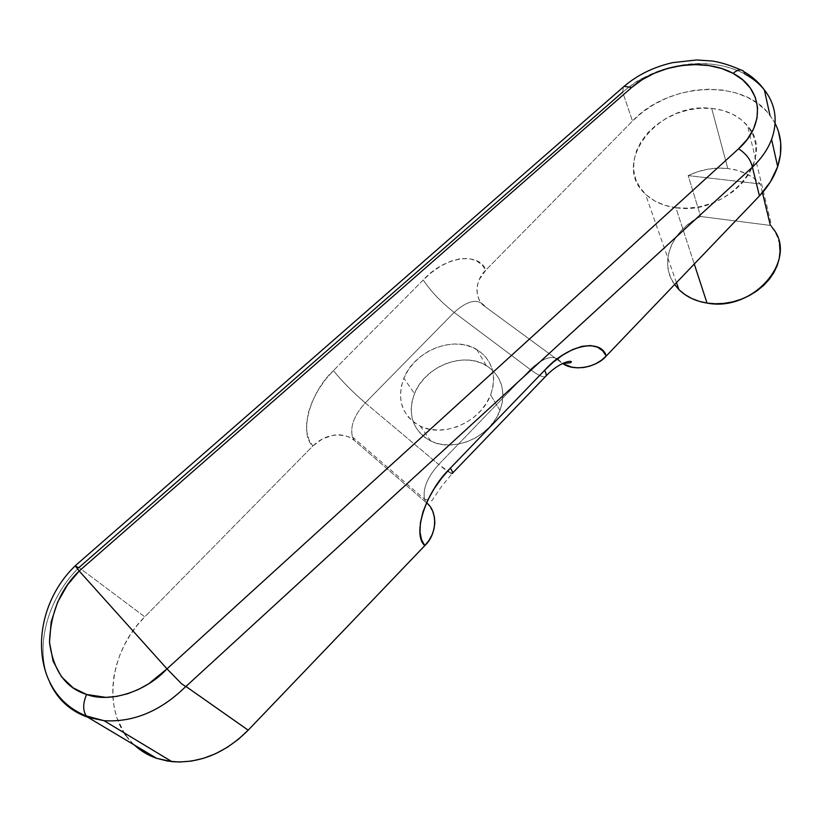 <?xml version="1.0" encoding="UTF-8"?>
<svg xmlns="http://www.w3.org/2000/svg" width="822" height="822" viewBox="0 0 822 822"><rect width="100%" height="100%" fill="white"/><g stroke="black" fill="none" stroke-linecap="round" stroke-linejoin="round"><path stroke-width="0.62" stroke-dasharray="4.11 3.08" d="M500.002 410.435L490.611 394.93C481.034 421.665 443.551 438.198 420.299 426.197C401.845 415.613 396.368 399.626 403.859 378.223L414.483 393.594C407.188 414.72 412.654 430.543 430.872 441.075C453.826 453.004 490.672 436.811 500.002 410.435L502.365 402.02L502.941 393.656L501.718 385.662L498.779 378.346L494.238 371.976L488.299 366.797L481.189 362.995L473.184 360.683L464.605 359.954L455.758 360.817L446.973 363.221L438.568 367.095L430.851 372.263L424.111 378.572L418.583 385.765L414.483 393.594L411.976 401.773L411.144 410.003L412.058 417.977L414.689 425.375L418.953 431.93L424.697 437.366L431.725 441.465L439.76 444.044L448.504 445L457.597 444.281L466.691 441.897L475.404 437.951L483.398 432.588L490.333 426.032L495.943 418.542L500.002 410.435C506.331 390.861 501.728 375.87 486.203 365.461C463.516 351.086 424.81 366.448 414.483 393.594L403.859 378.223L401.27 386.504L400.406 394.837L401.29 402.893L403.931 410.384L408.236 416.99L414.052 422.477L421.162 426.597L429.31 429.187L438.188 430.122L447.425 429.351L456.662 426.916L465.529 422.878L473.657 417.422L480.726 410.753L486.449 403.15L490.611 394.93L493.025 386.412L493.642 377.945L492.44 369.859L489.47 362.461L484.888 356.039L478.877 350.819L471.664 347.007L463.557 344.706L454.843 343.997L445.863 344.901L436.934 347.377L428.396 351.323L420.545 356.584L413.682 362.985L408.051 370.29L403.859 378.223C414.442 350.727 453.765 335.027 476.76 349.484C492.481 359.944 497.105 375.099 490.611 394.93L500.002 410.435M762.436 192.646L760.34 183.984L753.856 178.189L746.099 173.596L737.324 170.349L727.799 168.51L711.688 108.422C727.1 110.056 739.081 115.902 747.609 125.961C777.386 157.865 726.864 216.402 675.879 207.699L694.271 264.026L675.879 207.699C663.364 205.993 653.213 201.462 645.414 194.084C609.955 162.92 658.802 101.188 711.688 108.422L727.799 168.51L717.822 168.14L707.691 169.229L697.703 171.736L688.158 175.589L700.673 216.494L693.316 220.615L686.647 225.526L680.791 231.136L675.889 237.311L672.047 243.929L669.355 250.844L667.875 257.903L667.659 264.941L668.707 271.825L671.019 278.37L674.626 284.556C658.473 263.122 671.697 229.8 700.673 216.494L770.368 225.423L760.34 183.984C752.192 175.322 741.341 170.154 727.799 168.51C714.195 167.123 700.991 169.486 688.158 175.589L760.34 183.984L688.158 175.589L700.673 216.494L770.368 225.423L772.064 227.447L747.609 125.961M775.115 123.331L769.916 115.162C742.934 78.018 668.235 82.549 632.478 121.05L622.665 92.136C630.382 85.632 636.69 81.162 641.571 78.737L663.857 69.202C681.212 64.106 697.241 62.451 711.934 64.229C724.131 65.575 735.104 68.832 744.855 74.011L743.705 71.483M771.601 139.38C778.064 120.978 775.649 104.486 764.378 89.917C759.261 83.567 752.757 78.265 744.855 74.011C735.104 68.832 724.131 65.575 711.934 64.229C677.616 61.64 647.859 70.939 622.665 92.136L79.015 567.55L144.785 616.819C108.011 652.637 101.291 715.572 134.315 744.999M49.803 682.568C34.103 648.774 46.792 600.152 77.453 569.04L78.82 567.653C47.234 598.714 33.836 648.25 49.803 682.568M426.495 502.817L354.405 440.458L350.141 437.571L345.199 435.67L339.805 434.828L334.102 435.064L322.758 438.681L312.812 446.007L144.785 616.819L79.015 567.55L75.254 565.813M622.665 92.136L623.436 86.937L622.665 92.136L632.478 121.05L485.874 270.068L481.887 264.663L476.185 260.646L468.848 258.54L460.166 258.704L450.651 261.252L440.931 265.968L431.632 272.411L423.227 279.973L333.424 370.609L325.553 379.487L318.402 389.71L312.565 400.807L308.538 412.079L306.657 422.796L306.925 432.28L309.113 440.078L312.812 446.007L144.785 616.819L137.192 625.337L130.472 634.584L124.697 644.438L119.971 654.754L116.375 665.388L113.97 676.198L112.799 686.997L112.891 697.652L114.268 707.978L116.909 717.822L124.163 732.844M779.523 244.278L777.694 237.476L774.612 231.146L770.368 225.423M432.814 511.633L424.522 498.995C422.621 488.7 427.348 477.202 438.712 464.492C445.925 470.503 450.435 473.472 452.234 473.41L441.26 486.83L431.817 500.845L424.604 499.262C422.518 488.967 427.224 477.377 438.712 464.492L530.354 369.54C544.637 356.378 554.922 354.025 561.2 362.481L485.299 306.76C478.455 298.057 468.078 299.938 454.145 312.422C440.993 302.034 430.687 291.224 423.227 279.973C444.599 256.176 479.01 251.594 485.874 270.068C474.571 280.066 474.089 300.04 485.299 306.76L561.2 362.481L557.635 358.659C550.278 355.423 541.184 359.05 530.354 369.54C537.927 375.14 542.91 377.524 545.325 376.702L546.014 375.993M125.91 735.423L132.147 742.883L139.432 749.263M451.062 473.205L438.712 464.492L365.256 402.903C354.282 415.048 349.997 426.31 352.391 436.698L354.405 440.458L348.775 436.914C335.695 432.67 323.704 435.701 312.812 446.007C298.787 434.119 309.709 392.238 333.424 370.609C341.86 381.1 352.474 391.868 365.256 402.903C354.148 415.213 349.895 426.567 352.494 436.965L354.405 440.458L426.33 502.674L424.604 499.262L352.494 436.965L348.775 436.914M778.444 131.386L773.79 120.916L766.916 111.597L758.038 103.664L747.445 97.335L735.454 92.763L722.415 90.03L708.687 89.208L694.652 90.276L680.688 93.205L667.145 97.89L654.374 104.209L642.722 111.998L632.478 121.05L485.874 270.068L479.339 279.429L477.572 284.515L476.904 289.663L477.377 294.625L478.969 299.249L481.63 303.349L485.299 306.76C478.455 298.057 468.078 299.938 454.145 312.422L365.256 402.903C352.474 391.868 341.86 381.1 333.424 370.609L423.227 279.973C430.687 291.224 440.993 302.034 454.145 312.422L530.354 369.54L438.712 464.492L365.256 402.903L454.145 312.422L530.354 369.54C537.855 375.089 542.828 377.483 545.274 376.723M675.879 207.699L664.741 205.264L654.815 201L646.482 195.091L640.05 187.776L635.735 179.371L633.68 170.205L633.916 160.609L636.433 150.96L641.098 141.61L647.736 132.876L656.1 125.098L665.882 118.532L676.732 113.415L688.271 109.953L700.056 108.257L711.688 108.422L722.723 110.436L732.751 114.268L741.382 119.776L748.256 126.783L753.106 135.034L755.695 144.22L755.901 153.981L753.682 163.958L749.119 173.719L742.379 182.885L733.717 191.074L723.483 197.938L712.109 203.209L700.056 206.661L687.808 208.172L675.879 207.699M430.872 441.075L420.299 426.197M740.725 69.901L743.776 71.576M676.455 282.645L645.414 194.084M486.203 365.461L476.76 349.484"/><path stroke-width="1.23" d="M779.523 244.278L780.037 251.388L779.235 258.642L777.109 265.866L773.697 272.883L769.094 279.521L763.402 285.614L756.754 291.019L749.304 295.601L741.259 299.239L732.792 301.849L724.12 303.369L715.469 303.78L707.023 303.071C695.515 301.201 686.134 296.691 678.88 289.56L674.626 284.556L679.208 289.889L684.932 294.584L691.579 298.407L698.998 301.263L707.023 303.071L694.271 264.026L707.023 303.071C753.866 312.37 799.59 258.355 772.064 227.447M134.315 744.999C140.747 750.959 148.217 755.408 156.704 758.346L87.933 717.329L104.538 720.74C133.78 722.353 160.855 710.968 185.751 686.555L181.487 683.719L167 668.841L79.189 571.013L67.496 584.925L57.622 602.177L51.169 621.874L49.495 642.29L53.122 661.237L61.506 676.804L73.23 687.901L86.577 694.467L105.863 697.364L116.539 696.429L127.472 693.799L138.322 689.524L148.731 683.76L167 668.841L79.189 571.013L631.676 87.481L642.229 79.662L654.312 73.261L667.495 68.514L681.315 65.585L695.278 64.589L708.893 65.575L721.654 68.524L733.09 73.364C737.704 69.5 741.249 68.873 743.705 71.483L744.855 74.011C753.414 78.624 760.329 84.45 765.58 91.489C775.834 105.761 777.838 121.728 771.601 139.38L777.663 166.609C782.657 151.053 781.814 136.616 775.115 123.331M78.82 567.653L622.665 92.136M743.705 71.483C741.249 68.873 737.704 69.5 733.09 73.364C762.569 88.293 766.33 124.379 738.598 148.782L167 668.841L181.487 683.719L185.751 686.555C160.67 711.133 133.421 722.507 104.014 720.688L87.933 717.329C70.322 711.081 57.622 699.491 49.803 682.568C57.622 699.491 70.322 711.081 87.933 717.329L156.704 758.346L171.921 761.655C199.695 763.628 225.115 753.137 248.182 730.183L185.947 686.442L752.387 167.143C761.388 158.636 767.789 149.378 771.601 139.38C767.789 149.378 761.388 158.636 752.387 167.143C750.887 159.961 746.284 153.848 738.598 148.782L167 668.841C145.7 691.939 109.686 703.211 86.577 694.467C82.837 703.344 82.745 710.506 86.3 715.941C82.745 710.506 82.837 703.344 86.577 694.467C65.688 687.993 53.327 670.608 49.495 642.29C50.615 612.76 60.509 589.004 79.189 571.013L75.203 565.803L79.189 571.013L631.676 87.481C657.343 64.291 704.629 57.417 733.09 73.364L742.749 79.929L750.26 87.995L755.274 97.284L757.565 107.456L757 118.121L753.569 128.849L747.352 139.216L738.598 148.782C746.284 153.848 750.887 159.961 752.387 167.143L759.456 195.913C768.036 186.871 774.108 177.11 777.663 166.609L771.601 139.38M75.254 565.813L78.172 567.642M623.436 86.937L624.114 86.341L631.676 87.481L624.104 86.351L623.436 86.937M770.368 225.423L762.436 192.646M778.444 131.386L780.695 142.72L780.448 154.577L777.663 166.609L770.45 181.816L759.456 195.913L606.215 356.039C596.628 367.578 573.314 371.657 562.525 363.396L571.557 367.095L577.527 367.845L583.774 367.506L589.97 366.098L595.95 363.643L601.427 360.252L606.215 356.039C600.995 337.852 567.211 344.778 544.596 370.311L450.292 468.221C452.542 471.417 453.21 473.143 452.275 473.41C453.22 473.184 452.573 471.458 450.292 468.221C425.519 491.772 411.904 534.773 424.82 545.603L421.614 539.941L420.011 532.276L420.402 522.761L423.001 511.839L427.728 500.187L434.232 488.587L441.959 477.746L450.292 468.221L544.596 370.311L553.35 362.091L562.885 354.95L572.698 349.514L582.13 346.298L590.576 345.548L597.543 347.182L602.762 350.86L606.215 356.039L759.456 195.913L752.387 167.143L185.947 686.442L248.182 730.183L424.82 545.603C437.17 534.392 437.941 511.037 426.495 502.817M124.163 732.844L125.91 735.423M139.432 749.263L147.662 754.452L156.704 758.346L167.739 761.1L179.391 762.025L191.434 761.09L203.599 758.285L215.621 753.682L227.221 747.362L238.164 739.471L248.182 730.183L424.82 545.603L428.92 540.506L432.043 534.865L434.026 528.947L434.838 522.926L434.427 517.1L432.814 511.633M452.675 472.989L545.325 376.702C546.692 375.993 546.445 373.856 544.596 370.311C546.466 373.907 546.692 376.044 545.274 376.723M452.275 473.41L451.062 473.205M764.357 89.855L769.916 115.162M75.121 565.926C28.246 610.982 28.945 693.295 86.3 715.941L104.014 720.688L171.921 761.655M743.776 71.576C752.151 76.425 759.025 82.539 764.378 89.917M75.11 565.885L624.104 86.351C637.667 74.823 653.85 66.921 672.643 62.647L696.522 59.975L712.294 61.023C721.213 62.451 730.686 65.411 740.725 69.901M678.88 289.56L676.455 282.645M546.014 375.993C562.227 359.039 575.749 360.252 570.078 362.872L562.608 363.355"/></g></svg>
